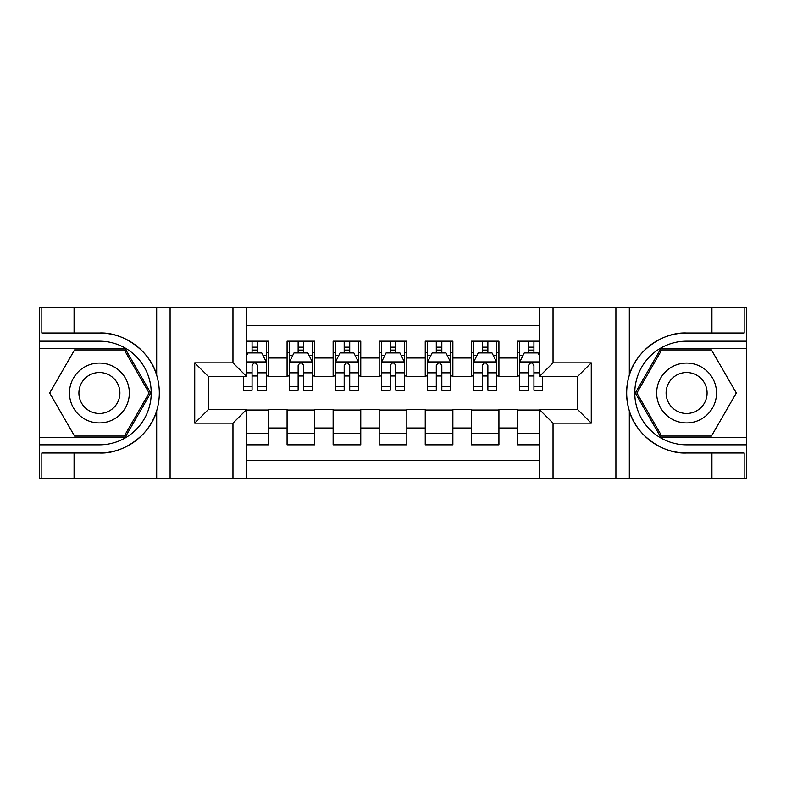 <?xml version="1.0" encoding="UTF-8"?>
<svg xmlns="http://www.w3.org/2000/svg" width="786" height="786" viewBox="0 0 786 786"><rect width="100%" height="100%" fill="white"/><g stroke="black" fill="none" stroke-linecap="round" stroke-linejoin="round"><path stroke-width="1.18" d="M246.775 478.202L539.225 478.202L539.225 409.349L577.445 409.349L577.445 376.651L539.225 376.651L539.225 307.798L246.775 307.798L246.775 376.651L208.555 376.651L208.555 409.349L246.775 409.349L246.775 478.202L74.071 478.202L74.071 452.982L99.4 452.982C123.608 454.21 150.657 434.294 156.679 410.813C160.197 398.954 160.197 387.076 156.679 375.187C150.657 351.706 123.608 331.79 99.4 333.018L74.071 333.018L74.071 307.798L39.3 307.798L39.3 437.438L125.062 437.438L150.716 393L125.062 348.562L39.3 348.562M539.225 341.193L517.345 341.193L517.345 358.003L498.923 358.003L498.923 376.425L517.345 376.425L517.345 358.003M498.923 358.003L498.923 341.193L471.295 341.193L471.295 358.003L452.874 358.003L452.874 376.425L471.295 376.425L471.295 358.003M452.874 358.003L452.874 341.193L425.236 341.193L425.236 358.003L406.814 358.003L406.814 376.425L425.236 376.425L425.236 358.003M406.814 358.003L406.814 341.193L379.186 341.193L379.186 358.003L360.764 358.003L360.764 376.425L379.186 376.425L379.186 358.003M360.764 358.003L360.764 341.193L333.126 341.193L333.126 358.003L314.705 358.003L314.705 376.425L333.126 376.425L333.126 358.003M314.705 358.003L314.705 341.193L287.077 341.193L287.077 376.425L268.655 376.425L268.655 341.193L246.775 341.193M246.775 444.807L268.655 444.807L268.655 409.585L287.077 409.585L287.077 444.807L314.705 444.807L314.705 409.585L333.126 409.585L333.126 428.006L314.705 428.006M333.126 428.006L333.126 444.807L360.764 444.807L360.764 409.585L379.186 409.585L379.186 428.006L360.764 428.006M379.186 428.006L379.186 444.807L406.814 444.807L406.814 409.585L425.236 409.585L425.236 428.006L406.814 428.006M425.236 428.006L425.236 444.807L452.874 444.807L452.874 409.585L471.295 409.585L471.295 428.006L452.874 428.006M471.295 428.006L471.295 444.807L498.923 444.807L498.923 409.585L517.345 409.585L517.345 428.006L498.923 428.006M539.225 325.758L246.775 325.758M246.775 460.242L539.225 460.242M517.345 428.006L517.345 444.807L539.225 444.807M208.781 376.651L208.781 409.349M577.219 409.349L577.219 376.651M252.07 352.698L257.602 352.698M266.346 352.698L268.655 352.698M252.07 375.963L257.602 375.963M266.346 375.963L268.655 375.963M246.775 410.037L268.655 410.037M246.775 433.302L268.655 433.302M287.077 375.963L289.376 375.963M298.13 375.963L303.651 375.963M312.406 375.963L314.705 375.963M287.077 352.698L289.376 352.698M298.13 352.698L303.651 352.698M312.406 352.698L314.705 352.698M287.077 410.037L314.705 410.037M287.077 433.302L314.705 433.302M333.126 410.037L360.764 410.037M333.126 433.302L360.764 433.302M333.126 352.698L335.435 352.698M344.18 352.698L349.711 352.698M358.455 352.698L360.764 352.698M333.126 375.963L335.435 375.963M344.18 375.963L349.711 375.963M358.455 375.963L360.764 375.963M379.186 410.037L406.814 410.037M379.186 433.302L406.814 433.302M379.186 352.698L381.485 352.698M390.239 352.698L395.761 352.698M404.515 352.698L406.814 352.698M379.186 375.963L381.485 375.963M390.239 375.963L395.761 375.963M404.515 375.963L406.814 375.963M425.236 410.037L452.874 410.037M425.236 433.302L452.874 433.302M425.236 352.698L427.545 352.698M436.289 352.698L441.82 352.698M450.565 352.698L452.874 352.698M425.236 375.963L427.545 375.963M436.289 375.963L441.82 375.963M450.565 375.963L452.874 375.963M471.295 410.037L498.923 410.037M471.295 433.302L498.923 433.302M471.295 352.698L473.594 352.698M482.349 352.698L487.87 352.698M496.624 352.698L498.923 352.698M471.295 375.963L473.594 375.963M482.349 375.963L487.87 375.963M496.624 375.963L498.923 375.963M517.345 410.037L539.225 410.037M517.345 433.302L539.225 433.302M517.345 352.698L519.654 352.698M528.398 352.698L533.93 352.698M517.345 375.963L519.654 375.963M528.398 375.963L533.93 375.963M257.602 347.176L252.07 347.176M243.326 386.486L243.326 390.239L252.07 390.239L252.07 386.486L243.326 386.486L243.326 376.651M263.015 355.469L266.346 355.469L266.346 390.239L257.602 390.239L257.602 365.598C255.764 362.051 253.917 362.051 252.07 365.598L252.07 386.486M266.346 355.469L266.346 341.193M266.346 362.14L261.748 352.934L247.924 352.934L246.775 355.233M252.07 352.934L252.07 341.193M257.602 341.193L257.602 352.934M114.373 367.072A29.937 29.937 0 0 0 73.481 378.037A29.937 29.937 0 0 0 84.436 418.928A29.937 29.937 0 0 0 125.328 407.963A29.937 29.937 0 0 0 114.373 367.072M109.647 375.256A20.495 20.495 0 0 0 81.656 382.753A20.495 20.495 0 0 0 89.152 410.744A20.495 20.495 0 0 0 117.153 403.247A20.495 20.495 0 0 0 109.647 375.256M124.267 436.063L74.542 436.063L49.675 393L74.542 349.937L124.267 349.937L149.124 393L124.267 436.063M701.564 367.072A29.937 29.937 0 0 0 660.672 378.037A29.937 29.937 0 0 0 671.627 418.928A29.937 29.937 0 0 0 712.519 407.963A29.937 29.937 0 0 0 701.564 367.072M696.848 375.256A20.495 20.495 0 0 0 668.847 382.753A20.495 20.495 0 0 0 676.353 410.744A20.495 20.495 0 0 0 704.344 403.247A20.495 20.495 0 0 0 696.848 375.256M711.458 436.063L661.733 436.063L636.876 393L661.733 349.937L711.458 349.937L736.325 393L711.458 436.063M232.961 478.202L232.961 423.163L194.731 423.163L194.731 362.837L232.961 362.837L232.961 307.798L170.09 307.798L170.09 478.202M99.4 333.018A59.982 59.982 0 0 1 156.679 375.187L156.679 307.798L74.071 307.798M74.071 478.202L39.3 478.202L39.3 437.438M39.3 444.807L99.4 444.807A51.807 51.807 0 0 0 151.217 393A51.807 51.807 0 0 0 99.4 341.193L39.3 341.193M99.4 452.982A59.982 59.982 0 0 0 156.679 410.813L156.679 478.202M156.679 307.798L170.09 307.798M232.961 307.798L246.775 307.798M74.071 452.982L41.835 452.982L41.835 478.202M74.071 333.018L41.835 333.018L41.835 307.798M232.961 423.163L246.775 409.349M194.731 423.163L208.555 409.349M194.731 362.837L208.555 376.651M232.961 362.837L246.775 376.651M539.225 307.798L711.929 307.798L711.929 333.018L686.6 333.018C662.392 331.79 635.343 351.706 629.321 375.187C625.803 387.046 625.803 398.924 629.321 410.813C635.343 434.294 662.392 454.21 686.6 452.982L711.929 452.982L711.929 478.202L746.7 478.202L746.7 348.562L660.938 348.562L635.285 393L660.938 437.438L746.7 437.438M553.039 307.798L553.039 362.837L591.269 362.837L591.269 423.163L553.039 423.163L553.039 478.202L615.91 478.202L615.91 307.798M629.321 410.813L629.321 478.202L711.929 478.202M711.929 307.798L746.7 307.798L746.7 348.562M746.7 341.193L686.6 341.193A51.807 51.807 0 0 0 634.783 393A51.807 51.807 0 0 0 686.6 444.807L746.7 444.807M686.6 333.018A59.982 59.982 0 0 0 626.609 393A59.982 59.982 0 0 0 686.6 452.982M629.321 478.202L615.91 478.202M553.039 478.202L539.225 478.202M711.929 333.018L744.165 333.018L744.165 307.798M711.929 452.982L744.165 452.982L744.165 478.202M553.039 362.837L539.225 376.651M591.269 362.837L577.445 376.651M591.269 423.163L577.445 409.349M553.039 423.163L539.225 409.349M303.651 347.176L298.13 347.176M312.406 386.486L303.651 386.486L303.651 390.239L312.406 390.239L312.406 362.14L307.798 352.934L293.984 352.934L289.376 362.14L289.376 390.239L298.13 390.239L298.13 386.486L289.376 386.486M289.376 362.14L289.376 341.193M312.406 362.14L312.406 341.193M298.13 352.934L298.13 341.193M303.651 341.193L303.651 352.934M303.651 386.486L303.651 365.598C301.814 362.051 299.977 362.051 298.13 365.598L298.13 386.486M349.711 347.176L344.18 347.176M358.455 386.486L349.711 386.486L349.711 390.239L358.455 390.239L358.455 362.14L353.857 352.934L340.033 352.934L335.435 362.14L335.435 390.239L344.18 390.239L344.18 386.486L335.435 386.486M335.435 362.14L335.435 341.193M358.455 362.14L358.455 341.193M344.18 352.934L344.18 341.193M349.711 341.193L349.711 352.934M349.711 386.486L349.711 365.598C347.874 362.051 346.027 362.051 344.18 365.598L344.18 386.486M395.761 347.176L390.239 347.176M404.515 386.486L395.761 386.486L395.761 390.239L404.515 390.239L404.515 362.14L399.907 352.934L386.093 352.934L381.485 362.14L381.485 390.239L390.239 390.239L390.239 386.486L381.485 386.486M381.485 362.14L381.485 341.193M404.515 362.14L404.515 341.193M390.239 352.934L390.239 341.193M395.761 341.193L395.761 352.934M395.761 386.486L395.761 365.598C393.924 362.051 392.086 362.051 390.239 365.598L390.239 386.486M441.82 347.176L436.289 347.176M450.565 386.486L441.82 386.486L441.82 390.239L450.565 390.239L450.565 362.14L445.967 352.934L432.143 352.934L427.545 362.14L427.545 390.239L436.289 390.239L436.289 386.486L427.545 386.486M427.545 362.14L427.545 341.193M450.565 362.14L450.565 341.193M436.289 352.934L436.289 341.193M441.82 341.193L441.82 352.934M441.82 386.486L441.82 365.598C439.983 362.051 438.136 362.051 436.289 365.598L436.289 386.486M487.87 347.176L482.349 347.176M496.624 386.486L487.87 386.486L487.87 390.239L496.624 390.239L496.624 362.14L492.016 352.934L478.202 352.934L473.594 362.14L473.594 390.239L482.349 390.239L482.349 386.486L473.594 386.486M473.594 362.14L473.594 341.193M496.624 362.14L496.624 341.193M482.349 352.934L482.349 341.193M487.87 341.193L487.87 352.934M487.87 386.486L487.87 365.598C486.033 362.051 484.196 362.051 482.349 365.598L482.349 386.486M533.93 347.176L528.398 347.176M539.225 355.233L538.076 352.934L524.252 352.934L519.654 362.14L519.654 390.239L528.398 390.239L528.398 386.486L519.654 386.486M519.654 362.14L519.654 341.193M542.674 376.651L542.674 390.239L533.93 390.239L533.93 365.598C532.093 362.051 530.245 362.051 528.398 365.598L528.398 386.486M528.398 352.934L528.398 341.193M533.93 341.193L533.93 352.934M287.077 428.006L268.655 428.006M287.077 358.003L268.655 358.003M266.238 361.914L246.775 361.914M266.346 386.486L257.602 386.486M252.07 372.819L246.775 372.819M266.346 372.819L257.602 372.819M257.602 350.104L252.07 350.104M629.321 307.798L629.321 375.187M312.288 361.914L289.494 361.914M289.376 355.469L292.716 355.469M309.065 355.469L312.406 355.469M298.13 372.819L289.376 372.819M312.406 372.819L303.651 372.819M303.651 350.104L298.13 350.104M358.347 361.914L335.543 361.914M335.435 355.469L338.766 355.469M355.125 355.469L358.455 355.469M344.18 372.819L335.435 372.819M358.455 372.819L349.711 372.819M349.711 350.104L344.18 350.104M404.397 361.914L381.603 361.914M381.485 355.469L384.826 355.469M401.174 355.469L404.515 355.469M390.239 372.819L381.485 372.819M404.515 372.819L395.761 372.819M395.761 350.104L390.239 350.104M450.457 361.914L427.653 361.914M427.545 355.469L430.875 355.469M447.234 355.469L450.565 355.469M436.289 372.819L427.545 372.819M450.565 372.819L441.82 372.819M441.82 350.104L436.289 350.104M496.506 361.914L473.712 361.914M473.594 355.469L476.935 355.469M493.284 355.469L496.624 355.469M482.349 372.819L473.594 372.819M496.624 372.819L487.87 372.819M487.87 350.104L482.349 350.104M539.225 361.914L519.762 361.914M519.654 355.469L522.985 355.469M542.674 386.486L533.93 386.486M528.398 372.819L519.654 372.819M539.225 372.819L533.93 372.819M533.93 350.104L528.398 350.104"/></g></svg>
